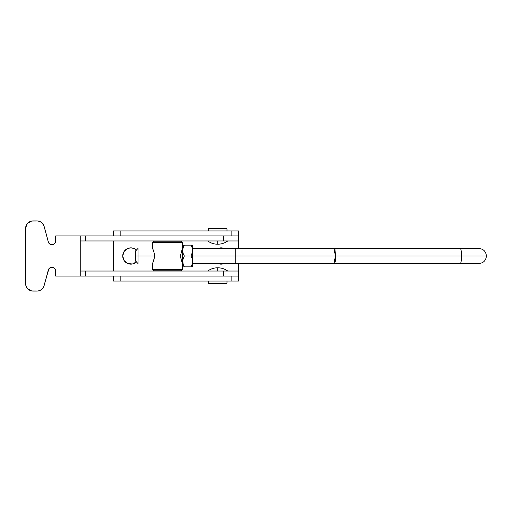 <?xml version="1.0" encoding="UTF-8"?>
<svg xmlns="http://www.w3.org/2000/svg" width="512" height="512" viewBox="0 0 512 512"><rect width="100%" height="100%" fill="white"/><g stroke="black" fill="none" stroke-linecap="round" stroke-linejoin="round"><path stroke-width="0.77" d="M227.008 230.931L227.008 228.928L208.454 228.928L208.454 230.931L208.454 228.928L227.008 228.928A0.499 0.499 0 0 0 226.502 228.429L208.96 228.429A0.499 0.499 0 0 0 208.454 228.928A0.499 0.499 0 0 1 208.96 228.429L226.502 228.429A0.499 0.499 0 0 1 227.008 228.928L227.008 230.931M208.454 281.069L208.454 283.072L227.008 283.072L227.008 281.069L227.008 283.072L208.454 283.072A0.499 0.499 0 0 0 208.96 283.571L226.502 283.571A0.499 0.499 0 0 0 227.008 283.072A0.499 0.499 0 0 1 226.502 283.571L208.96 283.571A0.499 0.499 0 0 1 208.454 283.072L208.454 281.069M227.757 240.96C224.755 243.104 221.414 244.192 217.728 244.218L217.728 240.96L217.728 244.218C214.048 244.192 210.707 243.104 207.706 240.96M207.706 271.04C210.707 268.896 214.048 267.808 217.728 267.782L217.728 271.04L217.728 267.782C221.414 267.808 224.755 268.896 227.757 271.04M55.142 242.893L55.68 240.96A3.757 3.757 0 0 1 48.288 241.933L44.147 226.483A7.52 7.52 0 0 0 36.883 220.909L33.12 220.909A7.52 7.52 0 0 0 25.6 228.429L25.6 283.571A7.52 7.52 0 0 0 33.12 291.091L36.883 291.091A7.52 7.52 0 0 0 44.147 285.517L48.288 270.067A3.757 3.757 0 0 1 55.68 271.04L55.68 276.051L55.616 270.368L54.746 268.563L53.69 267.725L51.738 267.283L49.83 267.91L48.864 268.851L43.731 286.675L42.374 288.71L40.429 290.202L38.106 290.989L31.654 290.95L27.802 288.89L26.17 286.451L25.6 283.571L25.6 228.429L26.17 225.549L27.802 223.11L31.654 221.05L38.106 221.011L40.429 221.798L42.374 223.29L44.147 226.483L48.518 242.566L49.83 244.09L51.066 244.621L53.69 244.275L55.142 242.893L55.68 240.96L55.68 235.949L80.742 235.949L80.742 276.051L55.68 276.051L80.742 276.051L80.742 235.949L223.622 235.949L223.622 240.96L80.838 240.96M80.838 235.949L85.76 235.949L85.76 240.96L238.662 240.96L223.622 240.96L223.622 235.949L85.76 235.949L85.76 240.96L80.742 240.96M80.838 276.051L223.622 276.051L223.622 271.04L238.662 271.04L238.662 276.051L238.662 271.04L223.622 271.04L223.622 276.051L80.742 276.051M55.68 240.96L55.68 235.949L80.742 235.949M80.838 271.04L223.622 271.04L85.76 271.04L85.76 276.051L85.76 271.04L80.742 271.04M48.864 243.149L51.066 244.621M55.68 271.04L55.616 270.368M52.41 267.309L50.426 267.59L48.864 268.851M43.731 286.675L43.136 287.75M39.302 290.694L38.106 290.989M33.12 291.091L31.654 290.95M26.867 287.75L25.747 285.037M25.6 228.429L26.867 224.25M36.883 220.909L39.302 221.306M43.136 224.25L43.731 225.325M238.662 235.949L238.662 240.96L238.662 235.949L120.851 235.949L231.142 235.949L231.142 230.931L113.331 230.931L113.331 235.949L113.331 230.931L120.851 230.931L120.851 235.949L120.851 230.931L231.142 230.931L231.142 235.949L238.662 235.949L238.662 230.931L231.142 230.931L238.662 230.931L238.662 235.949M192.666 263.456L192.666 248.48L235.75 248.48L235.75 263.52L235.75 256L192.666 256L235.75 256L235.75 248.48L334.886 248.48L335.546 256L235.75 256L335.546 256L335.494 258.88L335.546 256L486.4 256L335.546 256L334.886 248.48L334.278 253.12M182.758 245.146L190.982 245.146L192.186 247.757L192.544 251.962L190.982 256L192.192 258.63L192.666 261.427L192.192 264.218L190.982 266.854L192.666 266.854L192.666 246.605L190.982 245.146L192.192 247.776M182.643 245.146L182.637 246.605L184.32 245.146L183.104 247.795L182.643 250.592L183.117 253.389L184.32 256L182.765 260.013L183.104 264.205M190.995 266.854L192.192 264.218L192.666 261.427L192.666 266.854M182.637 245.722L182.637 245.293M192.198 245.146L184.32 245.146L182.637 246.605L182.637 269.536L182.637 263.52L181.28 260.192L180.621 255.994L181.28 251.814L182.637 248.48M192.186 264.243L190.982 266.854L184.32 266.854L190.982 266.854M183.104 266.854L184.32 266.854L183.11 264.218L184.32 266.854L183.117 266.854M192.666 261.427L192.192 258.63L190.982 256L184.32 256L190.982 256L192.198 253.35L192.666 250.554L192.186 247.757L190.982 245.146L192.666 246.605L192.666 261.427M182.637 245.146L182.643 266.854M192.666 265.395L192.666 263.52L192.666 265.395M192.666 248.845L192.666 245.517M192.666 245.171L192.666 248.48M334.886 248.48L478.88 248.48C483.45 248.928 485.952 251.43 486.4 256C485.952 260.57 483.45 263.072 478.88 263.52L460.237 263.52A7.52 1.306 -90 0 0 461.542 256A7.52 1.306 -90 0 0 460.237 248.48A7.52 1.306 90 0 1 461.542 256A7.52 1.306 90 0 1 460.237 263.52L334.886 263.52L335.142 262.95L334.886 263.52L192.666 263.52L192.666 248.499M183.11 264.218L182.765 260.013L184.32 256L183.117 253.389L182.643 250.592L183.104 247.795L184.32 245.146M153.158 249.76L152.557 248.48L152.557 242.464L153.811 241.21L181.382 241.21L182.637 242.464L182.637 246.605L182.637 242.464L181.382 241.21L153.811 241.21L152.557 242.464L182.637 242.464L152.557 242.464L152.557 248.48L153.914 251.808L154.573 256.006L153.92 260.186L152.557 263.52L152.557 269.536L182.637 269.536L152.557 269.536L153.811 270.79L181.382 270.79L182.637 269.536L181.382 270.79L153.811 270.79L152.557 269.536L152.557 263.52L152.557 269.536L153.811 270.79M181.664 261.318L180.71 257.485L180.71 254.509L182.566 248.627M181.382 270.79L182.637 269.536L182.637 263.52L182.042 262.24M153.53 250.682L154.49 254.515L154.49 257.491L152.634 263.373M224.23 263.526L224.25 263.52A8.147 8.147 0 0 1 217.984 263.52L221.114 264.147L224.23 263.526L222.701 263.987M136.435 261.958A8.147 8.147 0 0 1 122.733 256L124.102 251.475L127.757 248.474L130.88 247.853L133.997 248.474L136.64 250.24L135.405 249.229M113.331 240.96L113.331 271.04L113.331 240.96M113.331 276.051L113.331 281.069L238.662 281.069L238.662 276.051L231.142 276.051L238.662 276.051L238.662 281.069L231.142 281.069L231.142 276.051L120.851 276.051L231.142 276.051L231.142 281.069L120.851 281.069L120.851 276.051L120.851 281.069L113.331 281.069L113.331 276.051M238.662 271.04L238.662 263.52L238.662 271.04M238.662 248.48L238.662 240.96L238.662 248.48M217.984 248.48L221.114 247.853L224.25 248.48A8.147 8.147 0 0 0 217.984 248.48L219.526 248.013M136.64 261.76L132.467 263.987L127.757 263.526L124.102 260.525L122.733 256A8.147 8.147 0 0 1 136.435 250.042M127.757 248.474L129.286 248.013M133.997 263.526L132.467 263.987M126.349 262.771L125.114 261.76M124.102 260.525L123.354 259.117M137.997 256L135.488 256L135.488 261.011L135.488 256L137.997 256L137.997 263.52L137.997 256L154.573 256L137.997 256L137.997 248.48L137.997 256M335.354 261.318L335.494 258.88L335.354 261.318M334.886 263.52L334.278 258.88M182.637 256L180.621 256L182.637 256M135.488 250.989L135.488 256L135.488 250.989L137.997 248.48M152.557 248.48L152.557 242.464L153.811 241.21M182.637 246.605L182.637 242.464L181.382 241.21M137.997 263.52L135.488 261.011"/></g></svg>
